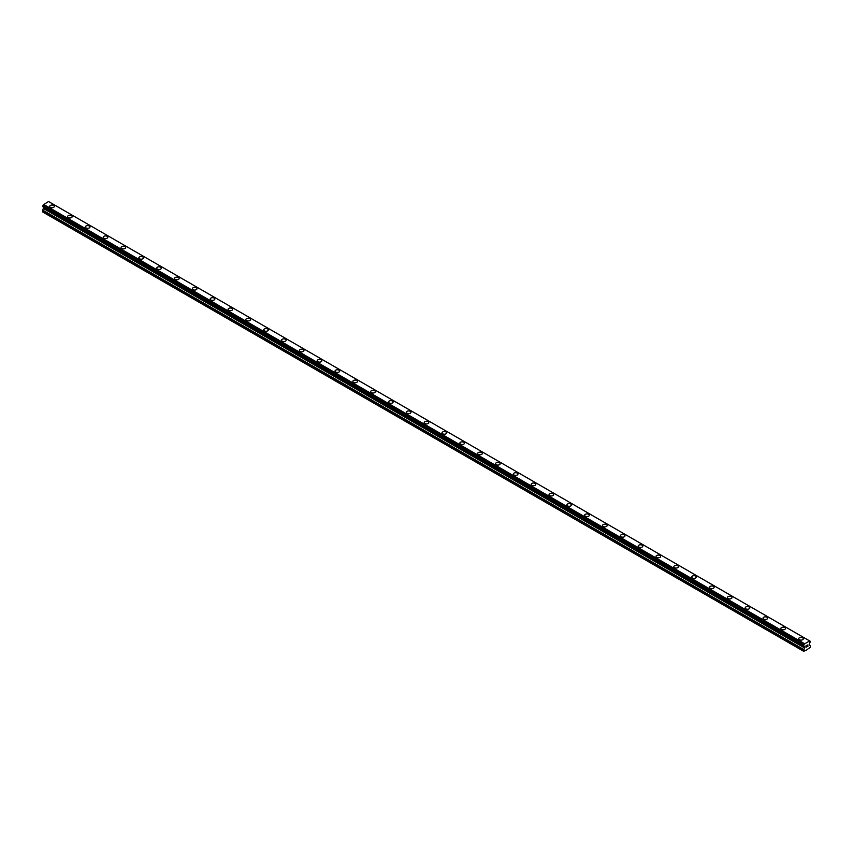 <?xml version="1.0" encoding="UTF-8"?>
<svg xmlns="http://www.w3.org/2000/svg" width="853" height="853" viewBox="0 0 853 853"><rect width="100%" height="100%" fill="white"/><g stroke="black" fill="none" stroke-linecap="round" stroke-linejoin="round"><path stroke-width="1.28" d="M49.698 206.373A2.314 1.333 180 0 1 51.127 205.136A2.314 1.333 180 0 1 53.643 205.424A2.314 1.333 180 0 1 54.325 206.373A2.314 1.333 180 0 1 52.897 207.61A2.314 1.333 180 0 1 50.38 207.311A2.314 1.333 180 0 1 49.698 206.373A2.314 1.333 180 0 1 51.127 205.147A2.314 1.333 180 0 1 53.643 205.434A2.314 1.333 180 0 1 54.325 206.373M67.536 216.673A2.314 1.333 180 0 1 68.965 215.436A2.314 1.333 180 0 1 71.481 215.724A2.314 1.333 180 0 1 72.153 216.673A2.314 1.333 180 0 1 70.724 217.899A2.314 1.333 180 0 1 68.208 217.611A2.314 1.333 180 0 1 67.536 216.673A2.314 1.333 180 0 1 68.965 215.436A2.314 1.333 180 0 1 71.481 215.724A2.314 1.333 180 0 1 72.153 216.673M85.364 226.962A2.314 1.333 180 0 1 86.793 225.736A2.314 1.333 180 0 1 89.309 226.024A2.314 1.333 180 0 1 89.992 226.962A2.314 1.333 180 0 1 88.563 228.199A2.314 1.333 180 0 1 86.046 227.911A2.314 1.333 180 0 1 85.364 226.962A2.314 1.333 180 0 1 86.793 225.736A2.314 1.333 180 0 1 89.309 226.024A2.314 1.333 180 0 1 89.992 226.962M103.202 237.262A2.314 1.333 180 0 1 104.62 236.025A2.314 1.333 180 0 1 107.147 236.313A2.314 1.333 180 0 1 107.819 237.262A2.314 1.333 180 0 1 106.39 238.488A2.314 1.333 180 0 1 103.874 238.2A2.314 1.333 180 0 1 103.202 237.262A2.314 1.333 180 0 1 104.62 236.025A2.314 1.333 180 0 1 107.147 236.324A2.314 1.333 180 0 1 107.819 237.262M121.03 247.562A2.314 1.333 180 0 1 122.459 246.325A2.314 1.333 180 0 1 124.975 246.613A2.314 1.333 180 0 1 125.658 247.562M124.975 246.613A2.314 1.333 180 0 1 125.658 247.551A2.314 1.333 180 0 1 124.229 248.788A2.314 1.333 180 0 1 121.712 248.5A2.314 1.333 180 0 1 121.03 247.551A2.314 1.333 180 0 1 122.459 246.325A2.314 1.333 180 0 1 124.975 246.613M138.868 257.851A2.314 1.333 180 0 1 140.287 256.614A2.314 1.333 180 0 1 142.814 256.902A2.314 1.333 180 0 1 143.485 257.851A2.314 1.333 180 0 1 142.056 259.088A2.314 1.333 180 0 1 139.54 258.79A2.314 1.333 180 0 1 138.868 257.851A2.314 1.333 180 0 1 140.287 256.625A2.314 1.333 180 0 1 142.814 256.913A2.314 1.333 180 0 1 143.485 257.851M156.696 268.151A2.314 1.333 180 0 1 158.125 266.914A2.314 1.333 180 0 1 160.641 267.202A2.314 1.333 180 0 1 161.324 268.151A2.314 1.333 180 0 1 159.895 269.377A2.314 1.333 180 0 1 157.378 269.09A2.314 1.333 180 0 1 156.696 268.151A2.314 1.333 180 0 1 158.125 266.914A2.314 1.333 180 0 1 160.641 267.202A2.314 1.333 180 0 1 161.324 268.151M174.534 278.441A2.314 1.333 180 0 1 175.953 277.204A2.314 1.333 180 0 1 178.48 277.502A2.314 1.333 180 0 1 179.151 278.441A2.314 1.333 180 0 1 177.723 279.677A2.314 1.333 180 0 1 175.206 279.389A2.314 1.333 180 0 1 174.534 278.441A2.314 1.333 180 0 1 175.953 277.214A2.314 1.333 180 0 1 178.48 277.502A2.314 1.333 180 0 1 179.151 278.441M192.362 288.74A2.314 1.333 180 0 1 193.791 287.504A2.314 1.333 180 0 1 196.307 287.792A2.314 1.333 180 0 1 196.99 288.74A2.314 1.333 180 0 1 195.561 289.967A2.314 1.333 180 0 1 193.045 289.679A2.314 1.333 180 0 1 192.362 288.74A2.314 1.333 180 0 1 193.791 287.504A2.314 1.333 180 0 1 196.307 287.802A2.314 1.333 180 0 1 196.99 288.74M210.201 299.03A2.314 1.333 180 0 1 211.619 297.804A2.314 1.333 180 0 1 214.146 298.092A2.314 1.333 180 0 1 214.817 299.04A2.314 1.333 180 0 1 213.389 300.267A2.314 1.333 180 0 1 210.872 299.979A2.314 1.333 180 0 1 210.201 299.03A2.314 1.333 180 0 1 211.619 297.804A2.314 1.333 180 0 1 214.146 298.092A2.314 1.333 180 0 1 214.817 299.03M231.973 308.391A2.314 1.333 180 0 1 232.656 309.33A2.314 1.333 180 0 1 231.227 310.567A2.314 1.333 180 0 1 228.7 310.268A2.314 1.333 180 0 1 228.028 309.33A2.314 1.333 180 0 1 229.457 308.104A2.314 1.333 180 0 1 231.973 308.391M228.028 309.33A2.314 1.333 180 0 1 229.457 308.093A2.314 1.333 180 0 1 231.973 308.381A2.314 1.333 180 0 1 232.656 309.33M245.856 319.619A2.314 1.333 180 0 1 247.285 318.393A2.314 1.333 180 0 1 249.812 318.681A2.314 1.333 180 0 1 250.483 319.63A2.314 1.333 180 0 1 249.055 320.856A2.314 1.333 180 0 1 246.538 320.568A2.314 1.333 180 0 1 245.856 319.619A2.314 1.333 180 0 1 247.285 318.393A2.314 1.333 180 0 1 249.812 318.681A2.314 1.333 180 0 1 250.483 319.619M263.694 329.919A2.314 1.333 180 0 1 265.123 328.682A2.314 1.333 180 0 1 267.639 328.981A2.314 1.333 180 0 1 268.322 329.919A2.314 1.333 180 0 1 266.893 331.156A2.314 1.333 180 0 1 264.366 330.868A2.314 1.333 180 0 1 263.694 329.919A2.314 1.333 180 0 1 265.123 328.693A2.314 1.333 180 0 1 267.639 328.981A2.314 1.333 180 0 1 268.322 329.919M281.522 340.219A2.314 1.333 180 0 1 282.951 338.982A2.314 1.333 180 0 1 285.478 339.27A2.314 1.333 180 0 1 286.15 340.219A2.314 1.333 180 0 1 284.721 341.445A2.314 1.333 180 0 1 282.204 341.157A2.314 1.333 180 0 1 281.522 340.219A2.314 1.333 180 0 1 282.951 338.982A2.314 1.333 180 0 1 285.478 339.27A2.314 1.333 180 0 1 286.15 340.219M299.36 350.508A2.314 1.333 180 0 1 300.789 349.282A2.314 1.333 180 0 1 303.305 349.57A2.314 1.333 180 0 1 303.977 350.519A2.314 1.333 180 0 1 302.559 351.745A2.314 1.333 180 0 1 300.032 351.457A2.314 1.333 180 0 1 299.36 350.508A2.314 1.333 180 0 1 300.789 349.282A2.314 1.333 180 0 1 303.305 349.57A2.314 1.333 180 0 1 303.977 350.508M317.188 360.808A2.314 1.333 180 0 1 318.617 359.571A2.314 1.333 180 0 1 321.133 359.859A2.314 1.333 180 0 1 321.816 360.808A2.314 1.333 180 0 1 320.387 362.045A2.314 1.333 180 0 1 317.87 361.747A2.314 1.333 180 0 1 317.188 360.808A2.314 1.333 180 0 1 318.617 359.582A2.314 1.333 180 0 1 321.133 359.87A2.314 1.333 180 0 1 321.816 360.808M335.026 371.098A2.314 1.333 180 0 1 336.455 369.871A2.314 1.333 180 0 1 338.972 370.159A2.314 1.333 180 0 1 339.643 371.108A2.314 1.333 180 0 1 338.225 372.334A2.314 1.333 180 0 1 335.698 372.047A2.314 1.333 180 0 1 335.026 371.098A2.314 1.333 180 0 1 336.455 369.871A2.314 1.333 180 0 1 338.972 370.159A2.314 1.333 180 0 1 339.643 371.098M352.854 381.398A2.314 1.333 180 0 1 354.283 380.161A2.314 1.333 180 0 1 356.799 380.459A2.314 1.333 180 0 1 357.482 381.398A2.314 1.333 180 0 1 356.053 382.634A2.314 1.333 180 0 1 353.537 382.347A2.314 1.333 180 0 1 352.854 381.398A2.314 1.333 180 0 1 354.283 380.171A2.314 1.333 180 0 1 356.799 380.459A2.314 1.333 180 0 1 357.482 381.398M370.692 391.698A2.314 1.333 180 0 1 372.121 390.461A2.314 1.333 180 0 1 374.638 390.749A2.314 1.333 180 0 1 375.309 391.698A2.314 1.333 180 0 1 373.891 392.924A2.314 1.333 180 0 1 371.364 392.636A2.314 1.333 180 0 1 370.692 391.698A2.314 1.333 180 0 1 372.121 390.461A2.314 1.333 180 0 1 374.638 390.749A2.314 1.333 180 0 1 375.309 391.698M388.52 401.987A2.314 1.333 180 0 1 389.949 400.761A2.314 1.333 180 0 1 392.465 401.049A2.314 1.333 180 0 1 393.148 401.998A2.314 1.333 180 0 1 391.719 403.224A2.314 1.333 180 0 1 389.203 402.936A2.314 1.333 180 0 1 388.52 401.987A2.314 1.333 180 0 1 389.949 400.761A2.314 1.333 180 0 1 392.465 401.049A2.314 1.333 180 0 1 393.148 401.987M406.359 412.287A2.314 1.333 180 0 1 407.787 411.05A2.314 1.333 180 0 1 410.304 411.338A2.314 1.333 180 0 1 410.975 412.287A2.314 1.333 180 0 1 409.547 413.513A2.314 1.333 180 0 1 407.03 413.225A2.314 1.333 180 0 1 406.359 412.287A2.314 1.333 180 0 1 407.787 411.061A2.314 1.333 180 0 1 410.304 411.349A2.314 1.333 180 0 1 410.975 412.287M424.186 422.587A2.314 1.333 180 0 1 425.615 421.35A2.314 1.333 180 0 1 428.131 421.638A2.314 1.333 180 0 1 428.814 422.587M428.131 421.638A2.314 1.333 180 0 1 428.814 422.576A2.314 1.333 180 0 1 427.385 423.813A2.314 1.333 180 0 1 424.869 423.525A2.314 1.333 180 0 1 424.186 422.576A2.314 1.333 180 0 1 425.615 421.35A2.314 1.333 180 0 1 428.131 421.638M442.025 432.876A2.314 1.333 180 0 1 443.453 431.639A2.314 1.333 180 0 1 445.97 431.938A2.314 1.333 180 0 1 446.641 432.876A2.314 1.333 180 0 1 445.213 434.113A2.314 1.333 180 0 1 442.696 433.825A2.314 1.333 180 0 1 442.025 432.876A2.314 1.333 180 0 1 443.453 431.65A2.314 1.333 180 0 1 445.97 431.938A2.314 1.333 180 0 1 446.641 432.876M459.852 443.176A2.314 1.333 180 0 1 461.281 441.939A2.314 1.333 180 0 1 463.797 442.227A2.314 1.333 180 0 1 464.48 443.176A2.314 1.333 180 0 1 463.051 444.402A2.314 1.333 180 0 1 460.535 444.114A2.314 1.333 180 0 1 459.852 443.176A2.314 1.333 180 0 1 461.281 441.939A2.314 1.333 180 0 1 463.797 442.227A2.314 1.333 180 0 1 464.48 443.176M477.691 453.465A2.314 1.333 180 0 1 479.109 452.239A2.314 1.333 180 0 1 481.636 452.527A2.314 1.333 180 0 1 482.308 453.476A2.314 1.333 180 0 1 480.879 454.702A2.314 1.333 180 0 1 478.362 454.414A2.314 1.333 180 0 1 477.691 453.465A2.314 1.333 180 0 1 479.109 452.239A2.314 1.333 180 0 1 481.636 452.527A2.314 1.333 180 0 1 482.308 453.465M495.518 463.765A2.314 1.333 180 0 1 496.947 462.529A2.314 1.333 180 0 1 499.463 462.816A2.314 1.333 180 0 1 500.146 463.765A2.314 1.333 180 0 1 498.717 464.992A2.314 1.333 180 0 1 496.201 464.704A2.314 1.333 180 0 1 495.518 463.765A2.314 1.333 180 0 1 496.947 462.529A2.314 1.333 180 0 1 499.463 462.827A2.314 1.333 180 0 1 500.146 463.765M513.357 474.055A2.314 1.333 180 0 1 514.775 472.829A2.314 1.333 180 0 1 517.302 473.116A2.314 1.333 180 0 1 517.974 474.065A2.314 1.333 180 0 1 516.545 475.292A2.314 1.333 180 0 1 514.028 475.004A2.314 1.333 180 0 1 513.357 474.055A2.314 1.333 180 0 1 514.775 472.829A2.314 1.333 180 0 1 517.302 473.116A2.314 1.333 180 0 1 517.974 474.055M535.13 483.416A2.314 1.333 180 0 1 535.812 484.355A2.314 1.333 180 0 1 534.383 485.592A2.314 1.333 180 0 1 531.867 485.304A2.314 1.333 180 0 1 531.184 484.355A2.314 1.333 180 0 1 532.613 483.129A2.314 1.333 180 0 1 535.13 483.416M531.184 484.355A2.314 1.333 180 0 1 532.613 483.118A2.314 1.333 180 0 1 535.13 483.406A2.314 1.333 180 0 1 535.812 484.355M549.023 494.655A2.314 1.333 180 0 1 550.441 493.418A2.314 1.333 180 0 1 552.968 493.706A2.314 1.333 180 0 1 553.64 494.655A2.314 1.333 180 0 1 552.211 495.881A2.314 1.333 180 0 1 549.695 495.593A2.314 1.333 180 0 1 549.023 494.655A2.314 1.333 180 0 1 550.441 493.418A2.314 1.333 180 0 1 552.968 493.706A2.314 1.333 180 0 1 553.64 494.655M566.85 504.955A2.314 1.333 180 0 1 568.279 503.718A2.314 1.333 180 0 1 570.796 504.006A2.314 1.333 180 0 1 571.478 504.955M570.796 504.006A2.314 1.333 180 0 1 571.478 504.944A2.314 1.333 180 0 1 570.049 506.181A2.314 1.333 180 0 1 567.522 505.893A2.314 1.333 180 0 1 566.85 504.944A2.314 1.333 180 0 1 568.279 503.718A2.314 1.333 180 0 1 570.796 504.006M584.678 515.244A2.314 1.333 180 0 1 586.107 514.007A2.314 1.333 180 0 1 588.634 514.295A2.314 1.333 180 0 1 589.306 515.244A2.314 1.333 180 0 1 587.877 516.47A2.314 1.333 180 0 1 585.361 516.182A2.314 1.333 180 0 1 584.678 515.244A2.314 1.333 180 0 1 586.107 514.007A2.314 1.333 180 0 1 588.634 514.306A2.314 1.333 180 0 1 589.306 515.244M602.517 525.533A2.314 1.333 180 0 1 603.945 524.307A2.314 1.333 180 0 1 606.462 524.595A2.314 1.333 180 0 1 607.144 525.544A2.314 1.333 180 0 1 605.715 526.77A2.314 1.333 180 0 1 603.188 526.482A2.314 1.333 180 0 1 602.517 525.533A2.314 1.333 180 0 1 603.945 524.307A2.314 1.333 180 0 1 606.462 524.595A2.314 1.333 180 0 1 607.144 525.533M620.344 535.833A2.314 1.333 180 0 1 621.773 534.596A2.314 1.333 180 0 1 624.3 534.884A2.314 1.333 180 0 1 624.972 535.833A2.314 1.333 180 0 1 623.543 537.07A2.314 1.333 180 0 1 621.027 536.772A2.314 1.333 180 0 1 620.344 535.833A2.314 1.333 180 0 1 621.773 534.607A2.314 1.333 180 0 1 624.3 534.895A2.314 1.333 180 0 1 624.972 535.833M638.183 546.133A2.314 1.333 180 0 1 639.611 544.896A2.314 1.333 180 0 1 642.128 545.184A2.314 1.333 180 0 1 642.799 546.133A2.314 1.333 180 0 1 641.381 547.359A2.314 1.333 180 0 1 638.854 547.072A2.314 1.333 180 0 1 638.183 546.133A2.314 1.333 180 0 1 639.611 544.896A2.314 1.333 180 0 1 642.128 545.184A2.314 1.333 180 0 1 642.799 546.133M656.01 556.423A2.314 1.333 180 0 1 657.439 555.196A2.314 1.333 180 0 1 659.955 555.484A2.314 1.333 180 0 1 660.638 556.423A2.314 1.333 180 0 1 659.209 557.659A2.314 1.333 180 0 1 656.693 557.372A2.314 1.333 180 0 1 656.01 556.423A2.314 1.333 180 0 1 657.439 555.196A2.314 1.333 180 0 1 659.955 555.484A2.314 1.333 180 0 1 660.638 556.423M677.794 565.784A2.314 1.333 180 0 1 678.466 566.723A2.314 1.333 180 0 1 677.047 567.949A2.314 1.333 180 0 1 674.52 567.661A2.314 1.333 180 0 1 673.849 566.723A2.314 1.333 180 0 1 675.277 565.486A2.314 1.333 180 0 1 677.794 565.784M673.849 566.723A2.314 1.333 180 0 1 675.277 565.486A2.314 1.333 180 0 1 677.794 565.774A2.314 1.333 180 0 1 678.466 566.723M691.676 577.012A2.314 1.333 180 0 1 693.105 575.786A2.314 1.333 180 0 1 695.621 576.074A2.314 1.333 180 0 1 696.304 577.023A2.314 1.333 180 0 1 694.875 578.249A2.314 1.333 180 0 1 692.359 577.961A2.314 1.333 180 0 1 691.676 577.012A2.314 1.333 180 0 1 693.105 575.786A2.314 1.333 180 0 1 695.621 576.074A2.314 1.333 180 0 1 696.304 577.012M709.515 587.312A2.314 1.333 180 0 1 710.944 586.075A2.314 1.333 180 0 1 713.46 586.363A2.314 1.333 180 0 1 714.132 587.312A2.314 1.333 180 0 1 712.713 588.549A2.314 1.333 180 0 1 710.186 588.25A2.314 1.333 180 0 1 709.515 587.312A2.314 1.333 180 0 1 710.944 586.086A2.314 1.333 180 0 1 713.46 586.374A2.314 1.333 180 0 1 714.132 587.312M727.342 597.612A2.314 1.333 180 0 1 728.771 596.375A2.314 1.333 180 0 1 731.288 596.663A2.314 1.333 180 0 1 731.97 597.612A2.314 1.333 180 0 1 730.541 598.838A2.314 1.333 180 0 1 728.025 598.55A2.314 1.333 180 0 1 727.342 597.612A2.314 1.333 180 0 1 728.771 596.375A2.314 1.333 180 0 1 731.288 596.663A2.314 1.333 180 0 1 731.97 597.612M745.181 607.901A2.314 1.333 180 0 1 746.61 606.664A2.314 1.333 180 0 1 749.126 606.963A2.314 1.333 180 0 1 749.798 607.901A2.314 1.333 180 0 1 748.38 609.138A2.314 1.333 180 0 1 745.853 608.85A2.314 1.333 180 0 1 745.181 607.901A2.314 1.333 180 0 1 746.61 606.675A2.314 1.333 180 0 1 749.126 606.963A2.314 1.333 180 0 1 749.798 607.901M763.008 618.201A2.314 1.333 180 0 1 764.437 616.964A2.314 1.333 180 0 1 766.954 617.252A2.314 1.333 180 0 1 767.636 618.201A2.314 1.333 180 0 1 766.207 619.427A2.314 1.333 180 0 1 763.691 619.139A2.314 1.333 180 0 1 763.008 618.201A2.314 1.333 180 0 1 764.437 616.964A2.314 1.333 180 0 1 766.954 617.263A2.314 1.333 180 0 1 767.636 618.201M780.847 628.49A2.314 1.333 180 0 1 782.276 627.264A2.314 1.333 180 0 1 784.792 627.552A2.314 1.333 180 0 1 785.464 628.501A2.314 1.333 180 0 1 784.035 629.727A2.314 1.333 180 0 1 781.519 629.439A2.314 1.333 180 0 1 780.847 628.49A2.314 1.333 180 0 1 782.276 627.264A2.314 1.333 180 0 1 784.792 627.552A2.314 1.333 180 0 1 785.464 628.49M798.675 638.79A2.314 1.333 180 0 1 800.103 637.554A2.314 1.333 180 0 1 802.62 637.841A2.314 1.333 180 0 1 803.302 638.79A2.314 1.333 180 0 1 801.873 640.027A2.314 1.333 180 0 1 799.357 639.729A2.314 1.333 180 0 1 798.675 638.79A2.314 1.333 180 0 1 800.103 637.564A2.314 1.333 180 0 1 802.62 637.852A2.314 1.333 180 0 1 803.302 638.79M806.053 645.86L806.714 645.38L806.053 645.86M806.053 646.553L806.053 647.15L806.053 646.553M806.053 647.15L806.714 646.766L806.053 647.139M805.968 647.288L806.714 646.862L805.968 647.288L805.968 645.817L806.714 645.38M807.226 645.465L807.908 644.836M807.333 646.403L808.036 646.009L807.333 646.403M807.151 646.606L808.036 646.105L807.151 646.617L807.887 644.996M804.219 646.275L803.675 645.956A1.013 0.586 -60 0 1 804.219 646.275L804.582 647.598L803.515 651.223L806.309 650.135L810.35 647.278L810.35 645.785L809.284 644.879L809.646 643.141A1.013 0.586 -60 0 1 810.19 642.202L810.307 641.307L49.357 201.99M803.675 645.956L803.675 645.039A1.013 0.586 -60 0 0 804.219 644.079L809.646 640.955A1.013 0.586 -60 0 0 810.19 641.285L810.254 641.285M43.684 207.226L42.65 210.456L43.098 212.205L803.963 651.479M803.601 645.956L42.693 206.65L42.81 205.754A1.013 0.586 -60 0 0 43.354 204.795L48.536 201.521L809.401 640.795M810.19 641.285L809.646 640.966M804.464 643.642L43.599 204.368M804.24 644.026L43.375 204.752M804.219 644.079L43.354 204.795M803.675 645.039L42.81 205.754M803.611 645.124L42.746 205.84M804.23 646.286L803.665 645.966M803.515 651.223L42.65 211.939M803.558 645.209L42.693 205.925M803.515 645.348L42.65 206.074M803.515 645.838L42.65 206.554M804.582 646.627L43.716 207.354M804.582 647.598L43.716 208.313M804.496 647.885L43.631 208.612M803.601 649.442L42.735 210.158M803.515 649.73L42.65 210.456M804.251 646.307L803.654 645.966"/></g></svg>
